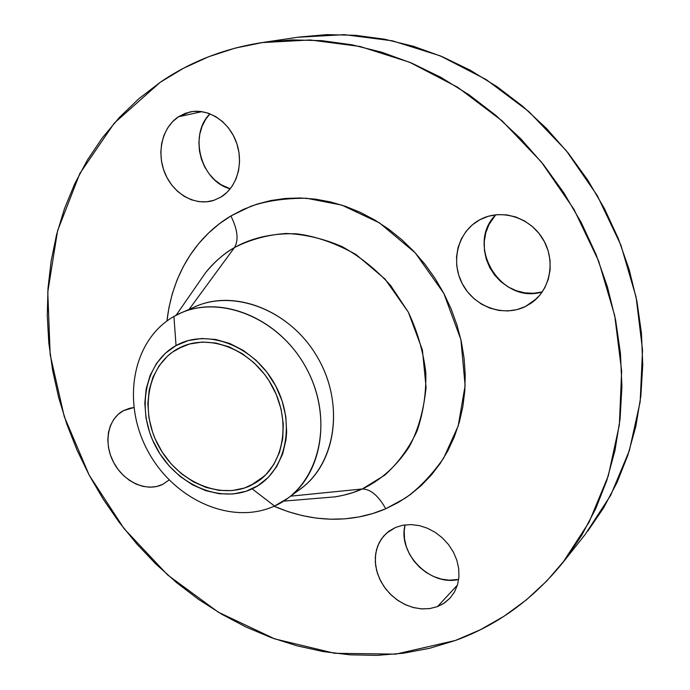 <?xml version="1.0" encoding="UTF-8"?>
<svg xmlns="http://www.w3.org/2000/svg" width="690" height="690" viewBox="0 0 690 690"><rect width="100%" height="100%" fill="white"/><g stroke="black" fill="none" stroke-linecap="round" stroke-linejoin="round"><path stroke-width="1.03" d="M123.441 410.662L133.843 407.54L129.599 408.282L123.441 410.662L118.076 414.449L113.695 419.477L110.46 425.549L108.477 432.432L107.821 439.858L108.502 447.551L110.495 455.227L113.721 462.611L118.059 469.407L123.346 475.393L129.392 480.326L135.982 484.026L142.864 486.355L149.782 487.209L156.483 486.554L162.702 484.389L169.145 479.973L162.702 484.389C146.677 492.367 123.941 482.051 113.721 462.611C103.267 443.282 107.597 419.028 123.441 410.662L124.183 410.283L123.441 410.662M395.629 527.41L403.072 525.202L411.085 524.59L419.348 525.616L427.541 528.264L435.347 532.43L442.454 537.95L448.56 544.617L453.425 552.164L456.858 560.289L458.712 568.664L458.928 576.952L457.505 584.827L454.503 591.977L450.053 598.127L443.385 603.664L437.512 606.588L457.427 585.068L437.512 606.588L444.274 603.095L450.001 598.187L454.469 592.037L457.487 584.896L458.928 577.013L458.721 568.724L456.875 560.34L453.451 552.207L448.586 544.652L442.48 537.976L435.373 532.447L427.567 528.273L419.365 525.625L411.093 524.59L403.081 525.193L395.629 527.41L389.031 531.127L383.528 536.199L379.31 542.409L376.542 549.533L375.291 557.287L375.619 565.377L377.499 573.511L380.846 581.394L385.555 588.725L391.437 595.246L398.285 600.705L405.858 604.906L413.862 607.674L422.013 608.908L429.999 608.545L437.512 606.588L429.68 608.597L421.349 608.873L412.879 607.424L404.59 604.319L396.836 599.696L389.91 593.754L384.097 586.724L379.612 578.893L376.637 570.57L375.3 562.083L375.653 553.777L377.697 545.98L381.354 539.019L386.495 533.172L395.629 527.41M479.904 219.705L480.861 219.204C501.535 208.553 529.989 217.35 542.892 238.99C556.019 260.492 550.499 289.74 531.378 302.988L525.452 306.507L536.622 298.632L525.452 306.507L533.111 301.694L539.649 295.372L544.798 287.747L548.334 279.131L550.111 269.842L550.042 260.259L548.127 250.763L544.427 241.733L539.106 233.531L532.361 226.501L524.469 220.912L515.766 216.988L506.589 214.875L497.318 214.633L488.304 216.272L479.904 219.705L472.426 224.768L466.155 231.271L461.317 238.947L458.082 247.503L456.547 256.611L456.771 265.926L458.721 275.112L462.334 283.832L467.475 291.767L473.952 298.623L481.534 304.152L489.935 308.145L498.87 310.44L507.995 310.949L516.965 309.62L525.452 306.507C503.355 317.469 474.142 306.671 462.334 283.832C450.216 261.156 458.074 231.262 479.904 219.705L481.836 218.73L479.904 219.705M178.443 116.791L189.776 112.004C208.009 107.925 228.83 121.285 236.351 142.243C244.027 163.142 236.972 187.439 220.912 197.081L227.053 192.312L232.176 186.145L236.066 178.805L238.568 170.585L239.568 161.796L239.016 152.792L236.929 143.917L233.384 135.542L228.519 128.004L222.542 121.604L215.685 116.593L208.225 113.16L200.471 111.452L192.717 111.504L185.282 113.315L178.443 116.791L172.466 121.785L167.558 128.099L163.901 135.473L161.633 143.624L160.813 152.249L161.469 161.02L163.573 169.619L167.04 177.727L171.741 185.041L177.511 191.303L184.126 196.279L191.354 199.772L198.936 201.644L206.577 201.825L213.995 200.29L220.912 197.081L213.848 200.342C195.52 206.37 173.794 194.295 165.108 173.664C156.251 153.128 162.021 127.572 178.443 116.791L201.98 111.642L178.443 116.791M321.135 498.016L335.03 496.86L343.016 495.36L352.771 492.643L362.207 488.986C370.504 489.046 378.362 495.627 385.762 508.746C360.542 519.682 320.997 526.427 274.068 506.244L288.222 511.695L302.246 515.611L316.443 518.138L330.708 519.216L344.897 518.837L358.895 516.957L372.557 513.593L385.762 508.746C378.362 495.627 370.504 489.046 362.207 488.986C377.784 481.784 394.646 468.872 409.11 447.008C418.019 430.586 423.677 410.74 426.084 387.461L422.409 349.968L408.359 312.199L385.072 279.114L355.997 254.506C335.211 242.992 315.399 236.101 296.553 233.824C269.954 232.892 249.452 239.102 234.462 247.563C238.835 240.146 237.645 229.606 230.891 215.953L250.867 206.284C266.582 200.842 285.125 198.168 306.507 198.254L341.791 205.103L379.448 222.87L415.216 252.825L443.799 293.336L460.903 339.653L465.112 385.589L458.186 425.98L443.618 458.186C431.457 475.375 418.632 488.727 405.151 498.223L385.762 508.746L398.363 502.423L410.231 494.678L421.245 485.553L431.267 475.125L440.194 463.473L447.905 450.699L454.296 436.917L459.29 422.271L462.809 406.893L464.801 390.954L465.224 374.61L464.051 358.058L461.3 341.464L456.97 325.016L451.122 308.913L443.799 293.336L435.097 278.458L425.109 264.443L413.948 251.462L401.744 239.646L388.643 229.132L374.799 220.015L360.37 212.408L345.526 206.353L330.424 201.92L315.235 199.117L300.115 197.97L285.237 198.461L270.739 200.557L256.758 204.214L243.441 209.372L230.891 215.953L219.239 223.862L208.561 233.022L198.944 243.303L190.475 254.61L183.195 266.806L177.158 279.786L172.405 293.423L168.955 307.576L166.937 320.971C173.69 263.727 205.327 231.09 230.891 215.953C237.645 229.606 238.835 240.146 234.462 247.563C223.241 254.17 213.581 262.588 205.482 272.817L176.097 315.287M274.534 506.029L252.126 488.839C219.636 504.166 175.441 484.164 155.923 446.973C135.956 410.015 144.503 362.897 176.045 345.569L173.923 316.477C132.264 340.067 121.457 402.149 147.608 450.544C173.181 499.241 231.098 525.875 274.534 506.029C231.098 525.875 173.181 499.241 147.608 450.544C121.457 402.149 132.264 340.067 173.923 316.477L180.72 313.062C220.705 294.889 277.337 317.478 304.549 365.01C332.166 412.301 323.498 472.65 287.808 498.24L274.534 506.029C318.357 486.985 335.28 422.177 306.903 369.262C279.157 316.02 215.133 292.112 173.923 316.477L176.045 345.569C207.267 327.655 254.938 346.104 275.698 385.9C296.942 425.445 284.91 474.099 252.126 488.839L274.534 506.029M283.564 501.138L335.03 496.86C345.44 495.179 354.496 492.557 362.207 488.986L290.619 496.162L362.207 488.986L384.77 475.168C398.13 463.042 408.868 448.379 416.984 431.172C423.306 412.836 426.248 393.352 425.816 372.721C423.349 351.909 417.528 331.735 408.359 312.199L390.618 285.488C376.257 269.592 360.111 256.654 342.18 246.658C323.662 238.662 304.963 234.264 286.074 233.479C267.556 234.781 250.349 239.473 234.462 247.563L189.103 309.379L234.462 247.563C224.595 252.997 214.935 261.415 205.482 272.817M455.426 640.458L395.801 654.129L334.659 653.292L274.724 638.888L218.368 612.237L167.575 574.908L124.053 528.618L89.208 475.177L64.248 416.536L50.172 354.746L47.774 292.017L57.589 230.736L79.842 173.509L114.307 123.079L160.209 82.317C190.121 61.798 224.017 48.567 261.898 42.608L310.215 39.977L360.016 46.472L409.713 62.29L457.643 87.259L502.053 120.802L541.305 161.917L573.916 209.243L598.67 261.113L614.73 315.649L621.638 370.875L619.37 424.859L608.287 475.833L589.079 522.226L562.695 562.79C532.939 599.42 497.18 625.312 455.426 640.458L429.715 648.264L403.391 653.223L376.714 655.388L349.925 654.819L323.248 651.584L296.898 645.797L271.075 637.569L245.968 627.003L221.749 614.238L198.573 599.403L176.597 582.645L155.957 564.11L136.784 543.936L119.197 522.287L103.302 499.31L89.208 475.177L77.013 450.044L66.792 424.083L58.641 397.466L52.63 370.375L48.818 342.982L47.265 315.502L48.024 288.118L51.138 261.036L56.615 234.479L64.481 208.656L74.727 183.807L87.328 160.149L102.258 137.94L119.439 117.395L138.793 98.782L160.209 82.317L183.531 68.232L208.604 56.761L235.212 48.102L263.114 42.426L292.06 39.908L321.738 40.658L351.831 44.772L381.993 52.285L411.852 63.187L441.039 77.427L469.166 94.892L495.86 115.403L520.752 138.75L543.504 164.651L563.799 192.777L581.368 222.792L595.97 254.274L607.424 286.824L615.609 319.996L620.448 353.375L621.923 386.512L620.068 419.011L614.98 450.466L606.777 480.533L595.643 508.875L581.782 535.207L565.42 559.297L546.816 580.937L526.246 599.972L503.967 616.291L480.266 629.798L455.426 640.458M177.753 348.769L180.495 347.363C209.475 333.089 251.255 349.451 271.187 384.296C291.447 418.951 284.789 463.335 257.965 481.327L250.436 485.648L264.658 475.876L250.436 485.648C219.42 500.345 177.123 481.266 158.45 445.68C139.346 410.317 147.591 365.277 177.753 348.769L183.307 346.113L172.422 352.133L167.523 356.1L159.183 365.691L152.999 377.137L149.187 390.005L147.841 403.797L148.988 418.019L152.568 432.147L155.233 439.021L162.185 452.079L171.094 463.844L181.634 473.901L193.442 481.861L206.103 487.433L219.17 490.392L232.159 490.59L244.588 487.985L255.964 482.638L265.848 474.703L273.827 464.448L279.545 452.261L282.745 438.599L283.279 423.996L281.08 409.049L276.233 394.378L268.928 380.587L264.443 374.204L254.049 362.793L242.121 353.573L229.158 346.898L215.703 343.016L202.299 342.05L189.491 344.017L177.753 348.769M587.777 531.127L603.621 507.849L617.058 482.448L627.866 455.167L635.852 426.282L640.855 396.103L642.752 364.967L641.459 333.261L636.939 301.358L629.202 269.678L618.335 238.619L604.449 208.604L587.707 180.012L568.336 153.214L546.592 128.556L522.779 106.338L497.205 86.819L470.235 70.208L442.204 56.666L413.491 46.308L384.459 39.183L355.436 35.302L326.775 34.629L298.787 37.087M458.66 579.436L449.147 580.195L441.264 579.082L433.536 576.486L426.23 572.51L419.632 567.309L413.974 561.082L409.455 554.061L406.255 546.497L404.487 538.674L404.219 530.877L405.082 524.883C397.328 553.087 429.982 586.647 458.66 579.436M542.236 291.956L533.56 293.276L524.78 292.845L516.189 290.697L508.107 286.911L500.837 281.658L494.635 275.12L489.719 267.539L486.277 259.207L484.44 250.418L484.277 241.5L485.795 232.772L488.96 224.569L495.713 214.788C464.896 245.416 500.655 304.773 542.236 291.956M230.244 188.784L221.205 184.791L214.814 180.047L209.268 174.053L204.749 167.04L201.446 159.269L199.47 151.024L198.893 142.606L199.746 134.317L202.015 126.486L205.62 119.396L209.967 113.798C188.249 135.076 201.083 181.651 230.244 188.784M562.807 562.652L585.137 534.509L610.693 495.317L629.34 450.648L640.173 401.709L642.537 349.994L636.111 297.2L620.905 245.148L597.35 195.693L566.24 150.61L528.712 111.47L486.157 79.557L440.16 55.812L392.343 40.796L344.319 34.664L297.606 37.269L261.959 42.599M188.646 309.991C228.364 286.652 289.403 307.835 317.728 357.713C346.604 407.281 334.184 470.606 294.018 493.134M287.808 498.24L300.702 488.744C336.03 463.413 344.733 403.952 317.59 357.463C290.835 310.75 234.971 288.636 195.382 306.619L180.72 313.062M176.045 345.569L188.327 340.567L201.747 338.497L215.78 339.489L229.874 343.534L243.458 350.52L255.964 360.18L266.858 372.134L275.698 385.9L282.089 400.89L285.798 416.493L286.661 432.052L286.022 439.608L282.65 453.916L276.647 466.682L268.281 477.402L257.922 485.691L246.002 491.28L232.987 493.988L219.403 493.764L205.732 490.65L192.493 484.811L180.15 476.48L169.136 465.966L159.83 453.666L152.559 440.004L149.773 432.82L146.021 418.045L144.805 403.184L146.202 388.755L150.187 375.291L156.639 363.302L165.359 353.254L176.045 345.569"/></g></svg>

